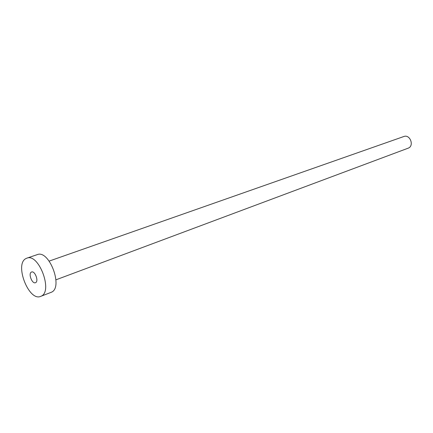<?xml version="1.0" encoding="UTF-8"?>
<svg xmlns="http://www.w3.org/2000/svg" width="433" height="433" viewBox="0 0 433 433"><rect width="100%" height="100%" fill="white"/><g stroke="black" fill="none" stroke-linecap="round" stroke-linejoin="round"><path stroke-width="0.65" d="M35.614 282.641C38.997 281.282 34.911 270.511 31.582 272.011L31.387 272.097C28.042 273.537 32.139 284.227 35.457 282.706L35.614 282.641M49.183 261.094L403.859 136.509C409.948 134.024 414.489 145.742 408.351 148.108L55.965 279.815M26.846 258.165L37.233 254.636C49.248 249.321 63.619 287.761 51.289 292.275L40.697 296.372C28.859 301.85 14.181 264.076 25.964 258.555L26.846 258.165C38.775 252.867 53.297 291.745 41.048 296.221L40.697 296.372"/></g></svg>
